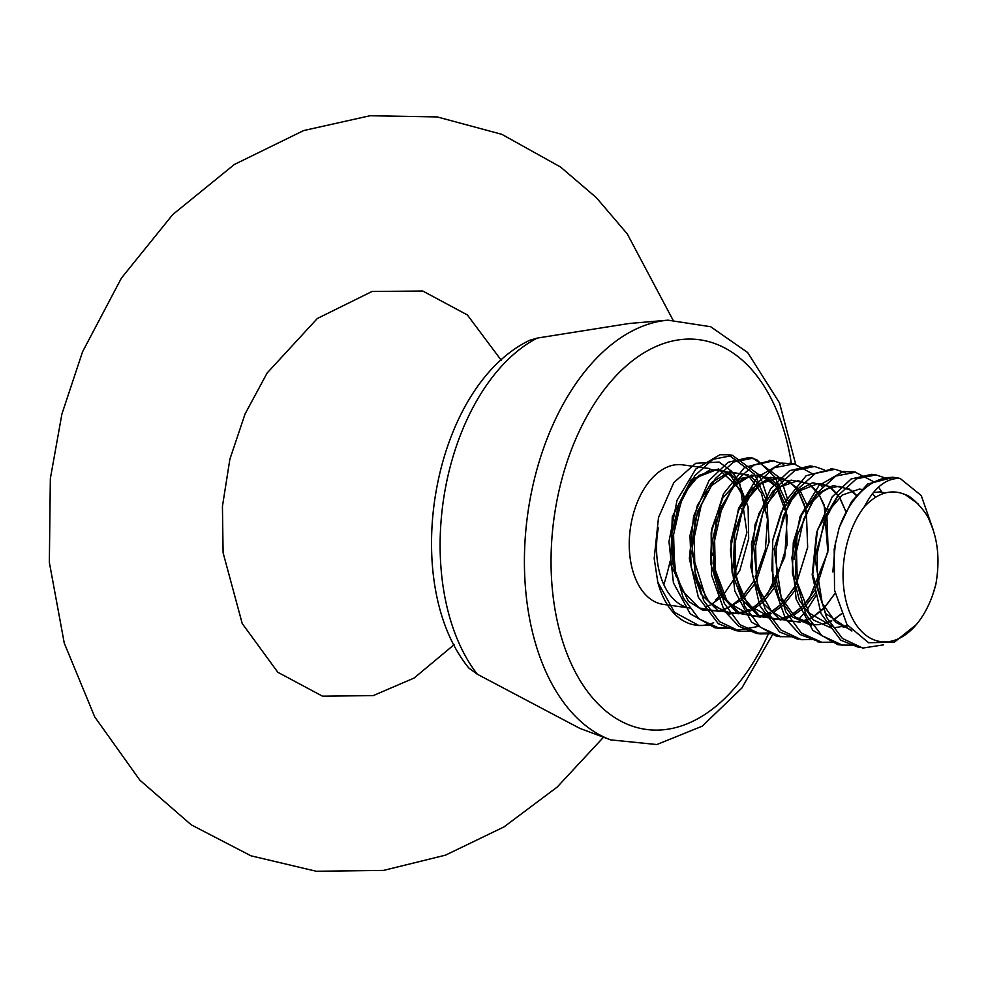 <?xml version="1.0" encoding="UTF-8"?>
<svg xmlns="http://www.w3.org/2000/svg" width="987" height="987" viewBox="0 0 987 987"><rect width="100%" height="100%" fill="white"/><g stroke="black" fill="none" stroke-linecap="round" stroke-linejoin="round"><path stroke-width="1.48" d="M720.794 595.075L715.415 599.985M933.134 593.52L935.775 584.723C940.08 560.604 938.045 539.457 929.692 521.284C927.422 512.932 911.408 495.412 905.523 494.845L918.243 503.975M905.548 494.758C891.545 488.614 877.838 492.575 864.402 506.639C874.359 487.504 886.24 478.078 900.045 478.374L921.241 495.536L933.023 529.34M883.612 644.832L862.737 648.077L842.392 638.429L826.575 617.356L817.767 587.919L817.088 554.25L824.145 521.716L838.099 495.437L856.395 478.868L875.962 474.883L885.364 478.029M852.768 645.153L842.293 645.079L821.801 635.628L806.083 614.679L797.385 584.958L796.472 551.412L803.739 519.1L817.655 492.55L835.804 476.03L855.47 472.279L874.272 482.014M878.578 487.047L881.268 491.119M881.823 492.069L882.76 493.771M832.263 642.155L821.813 642.29L801.395 633.062L785.751 611.792L776.781 582.281L776.053 548.846L783.283 516.275L797.027 489.737L815.324 473.464L835.027 469.281L845.23 472.625M811.721 639.551L801.308 639.699L780.951 630.014L765.122 608.967L756.338 579.505L755.647 545.823L762.717 513.326L776.683 487.047L794.967 470.454L814.534 466.506L824.478 469.948M791.327 636.738L780.865 636.664L760.36 627.251L744.679 606.289L735.957 576.568L735.031 543.047L742.31 510.723L756.215 484.148L774.363 467.665L794.041 463.89L813.633 474.414M820.37 483.667L822.146 487.01M816.631 594.532L806.959 609.978M805.047 612.396L798.446 619.515M770.822 633.765L760.385 633.913L739.979 624.672L724.322 603.39L715.341 573.903L714.625 540.444L721.855 507.861L735.599 481.348L753.908 465.074L773.598 460.867L783.801 464.26M750.28 631.187L739.88 631.298L719.511 621.613L703.682 600.589L694.922 571.103L694.219 537.422L701.276 504.949L715.254 478.658L733.526 462.039L753.106 458.141L778.829 477.116M779.409 478.066L782.321 483.531M783.049 485.123L787.959 500.495M729.899 628.324L719.437 628.263L698.932 618.886L683.263 597.888L674.516 568.179L673.59 534.67L680.894 502.334L694.762 475.734L712.922 459.3L732.613 455.488L758.361 474.315M758.917 475.265L761.73 480.792M762.445 482.396L767.392 497.818M709.382 625.376L698.944 625.536L674.442 612.285L657.798 582.145L654.184 558.519L658.502 517.57L673.788 482.631L695.712 463.298L719.116 462.039L731.762 471.416M732.675 472.502L737.894 480.2M738.794 481.866L739.991 484.259M755.191 576.889L755.82 575.409M764.32 502.593L763.778 499.595M760.36 486.875L759.472 484.506M758.744 482.729L754.919 475.129M754.278 474.068L728.381 454.723L719.942 454.723L695.773 469.059L677.02 500.31L668.976 541.604L673.418 582.823L690.184 613.791L715.156 627.929L727.888 627.337M775.659 579.603L776.214 578.234M784.838 505.307L784.295 502.531M780.421 489.009L779.804 487.418M779.076 485.641L775.251 477.93M774.622 476.857L756.684 459.658L748.874 457.524L728.098 462.286L709.098 480.422L693.602 516.226L689.358 558.556L698.364 597.345L718.277 623.673L735.673 630.508L759.237 626.289M796.102 582.244L796.793 580.566M805.972 513.413L805.762 511.908M805.195 508.293L804.38 504.123M770.329 460.67L744.519 467.456L723.434 493.882L711.158 532.721L711.528 575.039L724.273 610.78L738.695 626.177L756.141 633.309L769.107 632.963M816.619 585.291L817.236 583.835M825.749 510.982L825.206 507.972M792.832 463.742L781.556 463.1L757.362 477.301L738.547 508.428L730.417 549.685L734.772 590.954L751.539 622.106L776.584 636.319L780.569 636.627M810.29 465.975L812.548 466.283L810.302 465.913L789.612 470.639L770.662 488.614L755.104 524.344L750.774 566.649L759.694 605.5L779.545 631.951L797.101 638.897M831.893 469.084L806.12 475.734L784.986 502.05L772.636 540.827L772.907 583.157L785.566 618.96L800.038 634.505L819.642 641.945M854.273 472.144L843.157 471.465L818.951 485.53L800.075 516.559L791.87 557.778L796.139 599.084L812.819 630.335L837.827 644.684L841.874 645.017M873.803 474.636L871.731 474.315L851.127 478.979L832.238 496.806L816.607 532.449L812.19 574.755L821.024 613.655L840.801 640.218L858.53 647.287M893.062 477.437L867.721 484L851.485 501.717L839.295 527.428M839.11 527.983L834.2 548.994L834.546 590.226L846.957 624.561L868.56 642.722L894.345 642.179L916.195 624.722M935.725 584.699A77.911 47.536 -82.2 0 1 920.846 618.639A77.911 47.536 -82.2 0 1 852.163 617.924A77.911 47.536 -82.2 0 1 864.402 506.639M795.645 464.149L779.533 402.955L747.628 352.495L710.64 326.722L667.977 320.17L629.126 323.489L537.236 338.085L529.451 340.379C432.392 387.459 398.662 581.812 468.763 667.965L477.35 674.257L579.862 728.394L610.645 739.868L656.848 744.543L702.238 726.173L741.842 688.05L772.636 634.505M690.653 608.115L663.35 604.389A70.435 42.972 -82.2 0 1 631.026 524.171A70.435 42.972 -82.2 0 1 682.412 464.828L709.715 468.554M716.389 519.754A70.435 42.972 -82.2 0 1 716.476 527.872M714.02 548.686A70.435 42.972 -82.2 0 1 712.355 555.496M741.854 508.613A70.435 42.972 -82.2 0 1 742.273 510.822M735.315 571.781A70.435 42.972 -82.2 0 1 734.587 573.459M688.926 607.819A70.435 42.972 -82.2 0 1 658.329 527.909M657.761 582.17A86.609 52.842 97.8 0 0 695.798 625.141A86.609 52.842 97.8 0 0 713.663 622.723M899.601 478.362A86.609 52.842 97.8 0 0 896.196 477.708A86.609 52.842 97.8 0 0 839.098 527.971M832.831 572.004L835.533 541.493M851.904 631.014L825.663 613.581L812.745 574.681L817.47 529.772L837.112 496.769M847.821 625.844L843.268 627.35M831.967 628.275L813.35 619.972L799.396 600.367L792.364 572.929L793.277 542.616L801.728 514.844L815.941 494.61L833.065 485.542L849.782 489.231M851.263 490.268L857.209 496.042M841.356 614.05L833.312 620.046M831.794 620.909L822.763 624.549M811.561 625.487L792.919 617.233L778.94 597.628L771.896 570.19L772.796 539.852L781.248 512.068L795.448 491.834L812.585 482.742L829.314 486.431M830.795 487.467L838.494 495.585M839.567 497.201L846.167 512.191M835.113 593.335L824.429 607.758M822.961 609.275L812.856 617.245M811.326 618.121L802.295 621.748M800.321 622.205L779.508 619.219L762.581 602.65L752.637 575.766L751.415 543.973L758.843 513.635L773.129 490.835L791.105 480.126L808.834 483.63M810.315 484.666L818.013 492.797M819.087 494.413L826.02 510.526M826.81 513.659L828.142 550.092L816.866 586.463M815.225 589.498L803.961 604.969M802.48 606.487L792.364 614.445M790.846 615.32L781.827 618.948M779.853 619.404L759.04 616.431L742.101 599.862L732.157 572.991L730.935 541.197L738.362 510.847L752.649 488.047L770.625 477.326L788.354 480.842M789.834 481.866L797.533 489.996M798.606 491.612L805.54 507.713M798.508 491.711L806.305 510.834L807.662 547.304L796.386 583.675M794.757 586.697L783.481 602.181M782 603.686L771.883 611.644M770.353 612.52L761.347 616.159M759.385 616.616L737.055 612.816L719.548 593.446L710.591 562.972L711.886 528.477L722.78 497.979L740.349 478.535L760.101 474.661L777.065 487.196M778.138 488.812L785.06 504.925M785.862 508.058L787.194 544.503L775.918 580.874M774.277 583.897L763 599.368M761.532 600.886L751.415 608.856M749.886 609.719L740.855 613.359M738.893 613.815L718.08 610.83L701.14 594.248L691.208 567.365L689.987 535.571L697.414 505.233L711.713 482.433L729.677 471.737L747.406 475.24M748.886 476.277L761.508 493.327L767.479 519.335L765.406 549.451L755.437 578.074M753.797 581.109L742.52 596.58M741.052 598.085L730.948 606.055M729.418 606.931L720.387 610.558M718.425 611.015L702.559 610.126L688.383 601.268L670.704 564.441L672.27 516.818L691.393 479.472L718.561 468.936L740.682 489.749L746.912 532.511L733.477 578.024M827.562 508.071L828.5 511.266M816.027 592.484L804.923 606.721M803.455 608.128L793.449 615.506M791.907 616.332L783.086 619.54M780.988 619.947L759.126 615.456L742.088 595.975L733.403 565.859L734.686 531.907L745.271 501.741L762.408 482.162L781.877 477.56L798.89 488.923M799.988 490.453L807.082 505.27M795.547 589.683L784.455 603.921M782.987 605.339L772.969 612.717M771.427 613.532L762.606 616.752M760.508 617.159L740.114 613.532L723.619 596.79L713.996 570.19L712.811 538.877L720.029 508.947L733.946 486.209L751.551 475.08L769.132 477.683M770.711 478.683L778.41 486.135M779.52 487.652L786.602 502.482M775.079 586.883L763.975 601.12M762.507 602.539L752.501 609.917M750.959 610.731L728.64 614.099L708.9 601.91L695.761 576.815L691.801 544.318L697.538 511.562L711.38 485.764L729.899 472.576L748.664 474.883M750.243 475.882L757.93 483.334M759.028 484.851L766.122 499.681M766.973 502.519L769.083 541.986L756.19 581.38M754.599 584.094L743.495 598.319M742.027 599.738L721.645 611.15M719.548 611.558L699.166 607.93L682.671 591.188L673.035 564.589L671.851 533.288L679.056 503.345L692.985 480.607L710.591 469.467L728.172 472.082M729.763 473.081L737.449 480.533M738.56 482.051L748.109 506.874L748.677 538.668L739.781 570.523L723.015 595.531M721.546 596.95L711.541 604.315M709.998 605.142L705.643 607.042M768.318 634.049A196.647 119.982 -82.2 0 1 616.776 718.832A196.647 119.982 -82.2 0 1 556.026 505.48A196.647 119.982 -82.2 0 1 676.07 340.293A196.647 119.982 -82.2 0 1 791.377 463.643M667.977 320.17A213.784 130.432 97.8 0 0 529.822 500.767A213.784 130.432 97.8 0 0 610.645 739.868M677.366 507.935A191.786 117.009 -82.2 0 1 676.909 515.374M672.974 547.008A191.786 117.009 -82.2 0 1 671.653 553.966M670.136 561.11A191.786 117.009 -82.2 0 1 663.844 584.686M477.35 674.257A191.786 117.009 -82.2 0 1 444.964 490.638A191.786 117.009 -82.2 0 1 537.236 338.085M873.248 492.612L879.75 491.896L885.512 492.895M850.991 629.977L835.792 622.353L822.257 603.328L814.867 556.989L827.797 511.92L842.195 495.079L859.369 489.096L863.44 489.663M872.237 493.87L875.864 497.09M847.611 625.536L834.78 627.683L809.155 613.026L795.288 577.531L797.002 536.064L812.165 501.877L822.22 491.896L829.216 488.034L838.938 486.295L850.449 490.157M850.831 490.416L857.074 496.19M841.294 613.914L833.139 619.861M831.597 620.712L822.122 624.228M820.024 624.598L813.67 624.845L794.794 616.727L781.161 597.419L774.116 548.735L789.008 502.827L799.47 490.872L818.297 483.507L822.615 484.086L829.981 487.356M830.351 487.615L839.382 497.177M839.456 497.288L846.143 512.253M835.101 593.261L824.379 607.659M824.305 607.745L812.671 617.072M811.129 617.924L801.641 621.415M799.544 621.798L787.453 621.094L771.365 611.126L757.671 586.599L753.649 545.848L764.456 507.022L780.791 486.665L797.94 480.706L808.304 483.803M809.883 484.814L818.902 494.388M818.976 494.499L824.145 504.888L827.834 552.14L809.476 598.27L803.899 604.871M802.419 606.376L792.191 614.272M790.649 615.123L781.173 618.615M779.076 618.997L774.153 619.305L747.788 604.723L734.834 574.73L734.316 534.041L747.406 498.25L760.15 483.988L777.114 477.893L781.655 478.498L789.02 481.767M789.39 482.014L794.782 486.801L798.434 491.588M806.317 510.896L807.65 547.279L796.373 583.625M796.349 583.675L793.03 589.51L783.431 602.082M781.938 603.588L771.711 611.471M770.156 612.322L760.693 615.826M758.608 616.209L752.575 616.48L727.357 601.971L713.046 563.873L715.834 521.827L732.12 488.392L742.014 479.559L747.875 476.635L756.93 475.105L761.458 475.759L768.54 478.966M768.922 479.226L776.103 486.172L787.268 515.856L784.739 557.211L767.615 593.853L755.561 605.833L751.243 608.671M749.688 609.522L740.201 613.026M739.485 613.174L731.281 613.63L713.206 605.808L705.878 597.851L691.887 553.053L695.181 519.73L707.074 491.686M676.009 576.174L671.839 533.572L683.818 493.463L699.018 475.376L715.822 469.504L720.128 470.083L726.383 472.613M727.962 473.624L731.17 476.19L743.248 496.597L745.136 503.641M735.586 573.978L733.304 578.246M794.177 559.173L797.126 535.509M920.846 618.639L920.328 619.38M896.196 477.708L892.199 477.153M875.962 474.944L871.718 474.365M855.482 472.144L851.238 471.564M835.014 469.343L830.77 468.763M794.054 463.754L789.81 463.174M773.586 460.954L769.342 460.374M753.093 458.153L748.862 457.573M732.625 455.352L728.381 454.773M859.8 647.546L858.517 647.373M842.281 645.153L838.037 644.573M821.801 642.352L817.557 641.772M798.397 639.157L797.089 638.984M780.853 636.763L776.609 636.183M760.372 633.962L756.128 633.383M739.892 631.162L735.66 630.582M719.412 628.374L715.18 627.794M698.944 625.573L695.798 625.141M501.273 360.292L467.357 314.939L422.744 291.017L372.037 291.486L317.32 318.505L267.132 373.012L245.084 413.911L229.872 459.214L222.433 506.393L223.099 552.757L242.222 623.537L277.84 672.295L322.478 696.156L373.197 695.625L414.046 678.081L454.094 644.708M603.513 737.215L557.199 787.058L504.012 826.909L445.507 855.149L383.598 870.398L316.247 871.262L251.019 855.828L191.268 824.861L139.846 780.149L94.74 716.92L64.254 643.105L49.35 562.405L50.337 478.633L61.91 414.022L82.575 351.73L121.45 278.05L172.713 214.586L234.301 164.508L303.675 130.555L370.039 115.738L437.204 116.922L501.828 134.331L560.604 167.05L596.321 197.634L627.251 233.87L672.9 319.874"/></g></svg>

